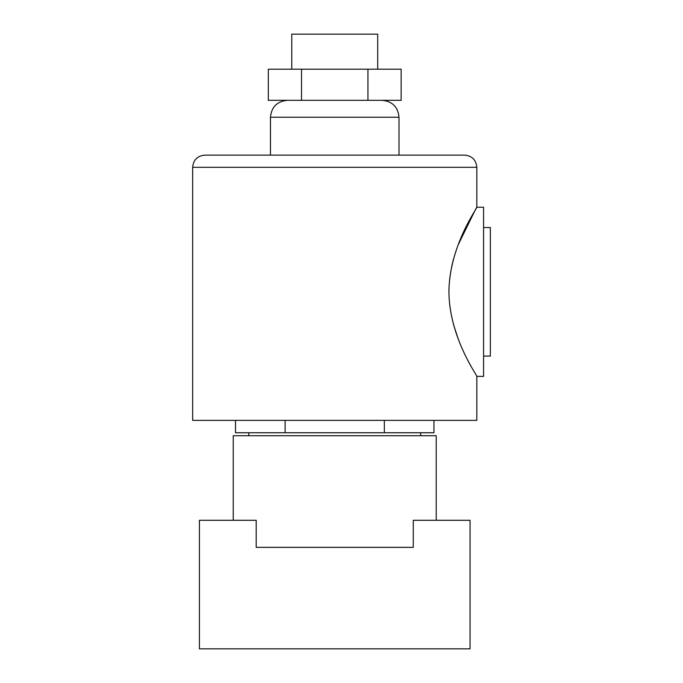 <?xml version="1.0" encoding="UTF-8"?>
<svg xmlns="http://www.w3.org/2000/svg" width="683" height="683" viewBox="0 0 683 683"><rect width="100%" height="100%" fill="white"/><g stroke="black" fill="none" stroke-linecap="round" stroke-linejoin="round"><path stroke-width="1.02" d="M233.244 520.292L233.244 435.72L436.224 435.72L436.224 520.292M334.73 547.356L413.275 547.356L413.275 520.292L470.058 520.292L470.058 648.85L199.41 648.85L199.41 520.292L256.193 520.292L256.193 547.356L334.73 547.356M483.59 227.524L490.351 227.524L490.351 356.082L483.59 356.082M291.769 69.196L291.769 34.15L377.699 34.15L377.699 69.196M475.846 208.887L476.819 207.231L483.59 207.231L483.59 376.376L476.819 376.376L476.819 420.361L192.649 420.361L192.649 167.309C193.366 159.907 197.43 155.852 204.823 155.126L464.645 155.126C472.038 155.852 476.102 159.907 476.819 167.309L192.649 167.309M448.91 291.803C449.329 338.17 477.972 376.435 476.819 376.376C478.023 376.478 449.32 338.222 448.91 291.803C449.346 245.351 477.998 207.154 476.819 207.231C478.006 207.12 449.286 245.53 448.91 291.803L448.97 288.038M451.617 266.805L453.563 258.866M458.284 244.582L475.564 209.348M458.003 338.273L453.572 324.784M235.507 420.361L235.507 432.74L433.953 432.74L433.953 420.361M384.341 420.361L384.341 432.74M285.118 420.361L285.118 432.74M367.941 69.196L401.143 69.196L401.143 100.324L268.325 100.324L268.325 69.196L367.941 69.196L367.941 100.324M301.527 69.196L301.527 100.324M382.096 100.324C392.375 101.323 398.01 106.966 399.009 117.237L270.459 117.237L270.459 155.126M399.009 117.237L399.009 155.126M420.66 432.74L420.66 435.72M476.819 167.309L476.819 207.231M248.808 432.74L248.808 435.72M270.459 117.237C271.458 106.966 277.093 101.323 287.372 100.324"/></g></svg>
